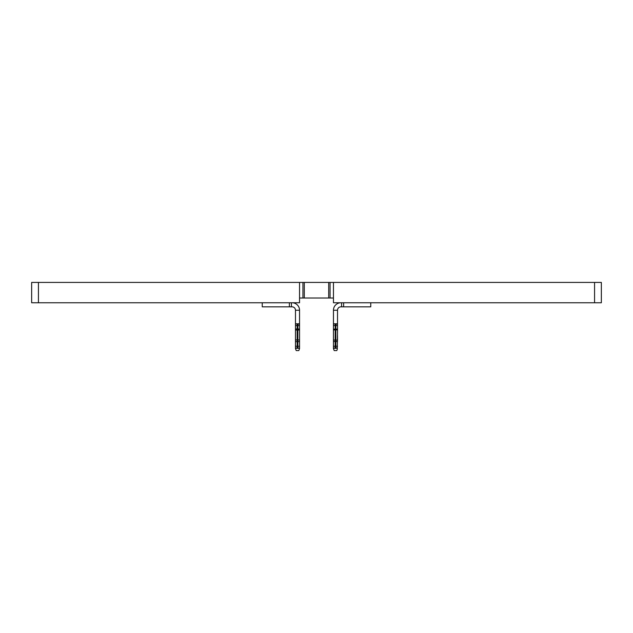<?xml version="1.0" encoding="UTF-8"?>
<svg xmlns="http://www.w3.org/2000/svg" width="633" height="633" viewBox="0 0 633 633"><rect width="100%" height="100%" fill="white"/><g stroke="black" fill="none" stroke-linecap="round" stroke-linejoin="round"><path stroke-width="0.95" d="M38.431 302.764L299.544 302.764L299.544 282.421L302.938 282.421L302.938 298.016L299.544 298.016L299.544 282.421L38.431 282.421L38.431 302.764L31.65 302.764L31.65 282.421L38.431 282.421M333.456 298.016L333.456 282.421L330.062 282.421L330.062 298.016L333.456 298.016M302.938 298.016L330.062 298.016M302.938 282.421L330.062 282.421M601.35 282.421L601.35 302.764L333.456 302.764L333.456 282.421L601.35 282.421M594.569 302.764L594.569 282.421M340.918 302.764A7.461 7.461 0 0 0 333.456 310.225L333.456 323.787L333.456 310.257L337.524 310.257L337.524 323.787L333.456 323.787L333.456 348.546L333.456 346.219L335.15 346.219L335.229 323.787M370.756 302.764L370.756 306.839L340.918 306.839A3.394 3.394 0 0 0 337.524 310.225L337.524 324.128L335.83 324.128L335.83 329.753L337.524 330.015L337.524 323.787L333.456 323.787M343.632 302.764L343.632 306.839M333.456 339.953L335.83 340.214L335.83 329.753L333.456 330.015M337.524 330.869L337.524 328.464M337.524 340.451L337.524 335.656M337.286 349.21L336.788 350.579L334.192 350.579L333.694 349.21C334.105 347.968 334.596 347.683 335.15 348.356L335.83 348.356C336.384 347.683 336.875 347.968 337.286 349.21L337.524 330.015M333.456 328.464L333.456 330.869M333.694 349.21L333.456 348.546M335.15 348.356L335.15 346.219L335.83 346.219L335.83 348.356M335.751 323.787L333.456 324.128M337.524 339.953L335.83 340.214L335.83 346.219L337.524 346.219M291.409 302.764L291.409 306.839L292.082 306.839A3.394 3.394 0 0 1 295.476 310.225L295.476 323.787L299.544 323.787L299.544 310.225A7.461 7.461 0 0 0 292.082 302.764M291.409 306.839L262.244 306.839L262.244 302.764M289.368 302.764L289.368 306.839M295.476 323.787L295.476 348.546L296.212 350.579L298.808 350.579L299.544 348.546L299.544 310.257L295.476 310.257L295.476 323.787L299.544 323.787M299.544 324.128L297.85 324.128L297.85 348.356C298.404 347.683 298.895 347.968 299.306 349.21M299.544 329.12L297.17 328.851L297.17 341.796L295.476 341.535M297.771 323.787L297.17 324.128L297.17 325.607L295.476 325.607M295.476 328.464L295.476 340.451M299.544 330.869L299.544 328.464M295.476 324.128L297.249 323.787M297.85 348.356L297.17 348.356C296.616 347.683 296.125 347.968 295.714 349.21M297.17 348.356L297.17 341.796L299.544 341.535M295.476 329.12L297.17 328.851L297.17 325.607L299.544 325.607M328.709 282.421L328.709 298.016M304.291 282.421L304.291 298.016M341.591 306.839L341.591 302.764M337.524 341.535L333.456 341.535M337.524 329.12L333.456 329.12M337.524 325.607L333.456 325.607M295.476 339.953L299.544 339.953M295.476 330.015L299.544 330.015M295.476 346.219L299.544 346.219"/></g></svg>
